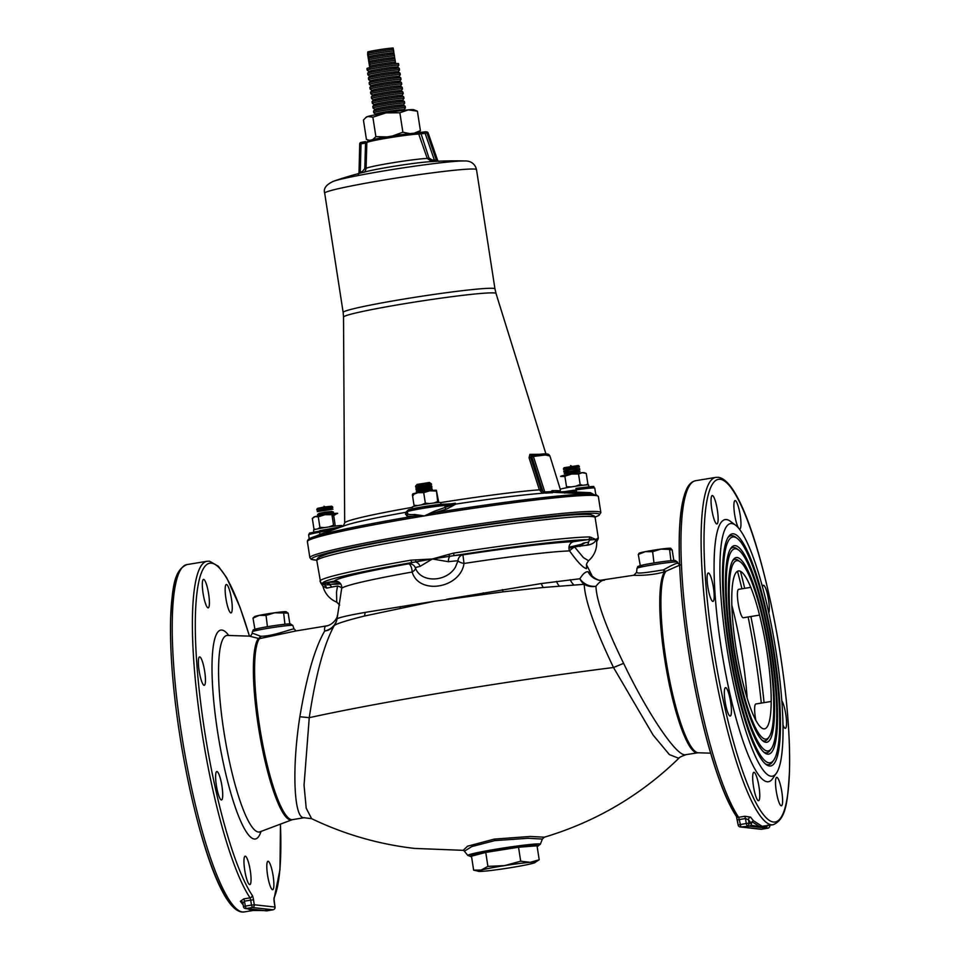 <?xml version="1.0" encoding="UTF-8"?>
<svg xmlns="http://www.w3.org/2000/svg" width="960" height="960" viewBox="0 0 960 960"><rect width="100%" height="100%" fill="white"/><g stroke="black" fill="none" stroke-linecap="round" stroke-linejoin="round"><path stroke-width="1.44" d="M402.468 88.92L402.228 87.336A16.008 0.828 171.2 0 0 402.204 87.3L400.38 85.968A14.4 0.744 171.2 0 0 386.532 87.396A14.4 0.744 171.2 0 0 371.952 90.372L370.62 92.196A16.008 0.828 171.2 0 0 370.596 92.232L370.848 93.816A16.008 0.828 171.2 0 0 370.872 93.852A16.008 0.828 171.2 0 1 387.06 90.468A16.008 0.828 171.2 0 1 402.468 88.92A16.008 0.828 171.2 0 1 402.456 88.968L401.16 90.744M402.204 87.3A16.008 0.828 171.2 0 0 386.82 88.896A16.008 0.828 171.2 0 0 370.62 92.196M403.2 93.66L402.96 92.076A16.008 0.828 171.2 0 0 402.936 92.04L401.112 90.708A14.4 0.744 171.2 0 0 387.264 92.136A14.4 0.744 171.2 0 0 372.684 95.112L371.352 96.924A16.008 0.828 171.2 0 0 371.328 96.972L371.58 98.556A16.008 0.828 171.2 0 0 371.604 98.592A16.008 0.828 171.2 0 1 387.792 95.208A16.008 0.828 171.2 0 1 403.2 93.66A16.008 0.828 171.2 0 1 403.188 93.696L401.892 95.472M402.936 92.04A16.008 0.828 171.2 0 0 387.552 93.624A16.008 0.828 171.2 0 0 371.352 96.924M403.356 104.952L404.664 103.176A16.008 0.828 171.2 0 0 404.676 103.128L404.424 101.556A16.008 0.828 171.2 0 0 404.4 101.52A16.008 0.828 171.2 0 0 389.016 103.104A16.008 0.828 171.2 0 0 372.816 106.404L374.148 104.58A14.4 0.744 171.2 0 1 388.728 101.616A14.4 0.744 171.2 0 1 402.576 100.188L403.92 98.436A16.008 0.828 171.2 0 0 403.944 98.4L403.692 96.816A16.008 0.828 171.2 0 0 403.668 96.78L401.844 95.448A14.4 0.744 171.2 0 0 387.996 96.876A14.4 0.744 171.2 0 0 373.416 99.852L372.084 101.664A16.008 0.828 171.2 0 0 372.072 101.712L372.312 103.296A16.008 0.828 171.2 0 0 372.336 103.332L374.124 104.628M403.668 96.78A16.008 0.828 171.2 0 0 388.284 98.364A16.008 0.828 171.2 0 0 372.084 101.664M403.944 98.4A16.008 0.828 171.2 0 0 388.524 99.948A16.008 0.828 171.2 0 0 372.312 103.296M372.816 106.404A16.008 0.828 171.2 0 0 372.804 106.452L373.044 108.024A16.008 0.828 171.2 0 0 373.068 108.072L374.856 109.368M404.676 103.128A16.008 0.828 171.2 0 0 389.256 104.688A16.008 0.828 171.2 0 0 373.044 108.024M404.088 109.692L405.396 107.916A16.008 0.828 171.2 0 0 405.408 107.868L405.156 106.296A16.008 0.828 171.2 0 0 405.132 106.248L403.308 104.916A14.4 0.744 171.2 0 0 389.46 106.356A14.4 0.744 171.2 0 0 374.88 109.32L373.548 111.144A16.008 0.828 171.2 0 0 373.536 111.192L373.776 112.764A16.008 0.828 171.2 0 0 373.812 112.8L375.588 114.108M405.132 106.248A16.008 0.828 171.2 0 0 389.748 107.844A16.008 0.828 171.2 0 0 373.548 111.144M405.408 107.868A16.008 0.828 171.2 0 0 389.988 109.416A16.008 0.828 171.2 0 0 373.776 112.764M404.808 110.22L404.04 109.656A14.4 0.744 171.2 0 0 390.192 111.096A14.4 0.744 171.2 0 0 375.612 114.06L375.06 114.828M400.416 86.004L401.724 84.228A16.008 0.828 171.2 0 0 401.736 84.18A16.008 0.828 171.2 0 0 386.328 85.728A16.008 0.828 171.2 0 0 370.116 89.076A16.008 0.828 171.2 0 0 370.14 89.112L371.916 90.42M401.736 84.18L401.496 82.596A16.008 0.828 171.2 0 0 401.472 82.56A16.008 0.828 171.2 0 0 386.076 84.156A16.008 0.828 171.2 0 0 369.876 87.456A16.008 0.828 171.2 0 0 369.864 87.492L370.116 89.076M400.728 77.82A16.008 0.828 171.2 0 0 385.344 79.416A16.008 0.828 171.2 0 0 369.144 82.716L370.488 80.892A14.4 0.744 171.2 0 1 385.068 77.928A14.4 0.744 171.2 0 1 398.916 76.5L400.728 77.82A16.008 0.828 171.2 0 1 400.764 77.868L401.004 79.44A16.008 0.828 171.2 0 1 400.992 79.488L399.684 81.264A14.4 0.744 171.2 0 0 385.8 82.668A14.4 0.744 171.2 0 0 371.22 85.632L369.876 87.456M401.004 79.44A16.008 0.828 171.2 0 0 385.596 81A16.008 0.828 171.2 0 0 369.372 84.336A16.008 0.828 171.2 0 0 369.408 84.384L371.184 85.68M369.144 82.716A16.008 0.828 171.2 0 0 369.132 82.764L369.372 84.336M398.952 76.524L400.26 74.748A16.008 0.828 171.2 0 0 400.272 74.7A16.008 0.828 171.2 0 0 384.864 76.26A16.008 0.828 171.2 0 0 368.64 79.596A16.008 0.828 171.2 0 0 368.676 79.644L370.452 80.94M400.272 74.7L400.032 73.128A16.008 0.828 171.2 0 0 399.996 73.092A16.008 0.828 171.2 0 0 384.612 74.676A16.008 0.828 171.2 0 0 368.412 77.976A16.008 0.828 171.2 0 0 368.4 78.024L368.64 79.596M399.996 73.092L398.172 71.76A14.4 0.744 171.2 0 0 384.324 73.188A14.4 0.744 171.2 0 0 369.744 76.152L368.412 77.976M398.22 71.784L399.528 70.008A16.008 0.828 171.2 0 0 399.54 69.972A16.008 0.828 171.2 0 0 384.12 71.52A16.008 0.828 171.2 0 0 367.908 74.868A16.008 0.828 171.2 0 0 367.944 74.904L369.72 76.2M399.54 69.972L399.3 68.388A16.008 0.828 171.2 0 0 399.264 68.352A16.008 0.828 171.2 0 0 383.88 69.936A16.008 0.828 171.2 0 0 367.68 73.236A16.008 0.828 171.2 0 0 367.668 73.284L367.908 74.868M399.264 68.352L397.44 67.02A14.4 0.744 171.2 0 0 383.592 68.448A14.4 0.744 171.2 0 0 369.012 71.424L367.68 73.236M397.488 67.056L398.796 65.28A16.008 0.828 171.2 0 0 398.808 65.232A16.008 0.828 171.2 0 0 383.388 66.78A16.008 0.828 171.2 0 0 367.176 70.128A16.008 0.828 171.2 0 0 367.2 70.164L368.988 71.46M395.148 60.468L395.64 63.624A16.008 0.828 171.2 0 0 383.148 65.196A16.008 0.828 171.2 0 0 370.344 67.5L369.852 64.332A16.008 0.828 -8.8 0 1 382.656 62.04A16.008 0.828 -8.8 0 1 395.148 60.468L394.896 58.884A16.008 0.828 171.2 0 0 382.416 60.468A16.008 0.828 171.2 0 0 369.612 62.76L369.852 64.332M367.176 70.128L366.936 68.544A16.008 0.828 -8.8 0 1 370.344 67.5M368.388 54.864A16.008 0.828 171.2 0 1 381.192 52.572A16.008 0.828 171.2 0 1 393.684 50.988L393.852 52.74A14.4 0.744 171.2 0 0 381.396 54.24A14.4 0.744 171.2 0 0 368.556 56.604L367.824 51.876L367.656 54.36L369.864 68.568M394.164 54.144A16.008 0.828 171.2 0 0 381.684 55.728A16.008 0.828 171.2 0 0 368.868 58.02L369.12 59.604A16.008 0.828 171.2 0 1 381.924 57.3A16.008 0.828 171.2 0 1 394.416 55.728L393.852 52.74M393.684 50.988L393.432 49.416A16.008 0.828 171.2 0 0 380.952 50.988A16.008 0.828 171.2 0 0 368.136 53.28M393.432 49.416L393.12 48A14.4 0.744 171.2 0 0 380.664 49.5A14.4 0.744 171.2 0 0 367.824 51.876M394.416 55.728L394.584 57.48A14.4 0.744 171.2 0 0 382.128 58.98A14.4 0.744 171.2 0 0 369.288 61.344L369.12 59.604M394.584 57.48L394.896 58.884M395.316 62.208A14.4 0.744 171.2 0 0 382.86 63.708A14.4 0.744 171.2 0 0 370.02 66.084M395.64 63.624A16.008 0.828 -8.8 0 1 398.556 63.648L398.808 65.232M369.612 62.76L369.288 61.344M368.868 58.02L368.556 56.604M534.204 862.932L539.196 859.776L530.232 862.32A28.8 1.488 -8.8 0 1 534.204 862.932A28.8 1.488 -8.8 0 1 532.344 863.496A28.8 1.488 -8.8 0 1 508.812 867.972A28.8 1.488 -8.8 0 1 483.168 871.272A28.8 1.488 -8.8 0 1 479.316 871.44A28.8 1.488 -8.8 0 1 481.056 870.096L473.64 870.144L479.316 871.44M520.692 861.192L504.588 865.62A28.8 1.488 -8.8 0 1 530.232 862.32L520.692 861.192L518.532 847.236L537.036 845.808L539.196 859.776M518.532 847.236L485.748 852.42L471.48 856.188L473.64 870.144M504.588 865.62A28.8 1.488 171.2 0 0 481.056 870.096L487.908 866.376L504.588 865.62M485.748 852.42L487.908 866.376M464.712 160.968A68.988 3.564 171.2 0 0 464.556 160.956A68.988 3.564 171.2 0 0 385.836 170.604A68.988 3.564 171.2 0 0 333.444 181.26L333.444 181.26A68.988 3.564 171.2 0 0 333.228 181.332M406.512 515.628A1.596 1.584 142.7 0 0 407.736 513.84C408.3 514.56 410.616 514.776 414.684 514.5L424.452 515.916L434.304 511.26L454.992 503.892A1.596 1.548 -135.1 0 0 455.916 504.06L446.856 508.98L424.452 515.916L413.964 516.144C409.584 516.492 407.1 516.312 406.512 515.628L405.396 512.388L407.1 511.476M324.684 193.14A76.812 3.96 171.2 0 1 385.764 179.748A76.812 3.96 171.2 0 1 476.496 169.632C475.404 164.676 471.54 160.668 464.556 160.956L464.556 160.956A372.852 372.852 0 0 0 428.868 161.772A36.396 1.872 171.2 0 0 391.416 166.704A36.396 1.872 171.2 0 0 367.716 171.24A372.852 372.852 0 0 0 333.444 181.26C326.172 184.632 323.256 188.592 324.684 193.14L343.152 312.408A76.812 3.96 -8.8 0 1 404.232 299.016A76.812 3.96 -8.8 0 1 494.964 288.9L496.02 293.472A77.16 3.984 171.2 0 0 404.88 303.648A77.16 3.984 171.2 0 0 343.524 317.076L344.676 523.008L343.116 526.344M434.172 161.436L434.316 159.912L425.124 133.356L418.728 134.052A27.444 1.416 171.2 0 0 388.656 137.868A27.444 1.416 171.2 0 0 366.84 142.608L366.072 168.54A32.148 1.656 -8.8 0 1 391.644 162.936A32.148 1.656 -8.8 0 1 427.26 158.448L418.728 134.052A1.596 1.464 -92.1 0 0 417.288 132.996L417.288 132.996A1.596 1.464 -92.1 0 0 417.108 133.008L426.012 131.904M360.468 173.052L360.288 172.128L358.2 174.324M362.568 172.512L362.388 171.552L364.788 168.528L366.072 168.54A32.148 1.656 -8.8 0 1 366.072 168.528C365.388 171.108 364.632 172.38 363.816 172.344M365.448 142.008L362.316 142.524L362.772 143.64M362.388 171.552A374.4 367.272 96.3 0 0 360.288 172.128L361.056 142.38L365.58 141.636L365.532 143.184L359.724 143.928L359.016 172.956M425.172 131.808L425.124 133.356L426.912 132.852A1.596 1.572 -83.7 0 0 425.184 131.808L388.74 136.608A25.872 1.332 -8.8 0 1 417.108 133.008M425.604 131.796L426.84 131.94A1.596 1.572 96.3 0 1 428.148 132.984L437.64 160.404L438.876 161.448M437.424 161.256A1.596 1.572 93.9 0 1 436.404 160.272A358.452 62.664 -110 0 1 437.016 160.32A358.452 62.664 -110 0 1 437.64 160.404L428.148 132.984L426.912 132.852L436.404 160.272L434.316 159.912A374.4 367.272 96.3 0 0 432.156 160.056L428.964 157.944L420.66 132.552M364.788 168.528L365.532 143.184L366.84 142.608A1.596 1.596 -155.6 0 1 366.972 141.996L368.472 140.808L388.74 136.608A25.872 1.332 -8.8 0 0 368.184 141.072L367.8 141.204M434.172 161.424L434.004 160.26L432.588 160.02M428.964 157.944L427.26 158.448L431.94 161.616M432.156 160.056L432.024 161.556M366.252 162.6L366.072 168.528M531.864 455.352C548.508 452.7 548.364 454.368 549.132 454.836L549.924 455.976L545.388 454.992L533.412 456.444A1.596 1.356 80.1 0 0 531.672 455.4L532.068 455.328M529.884 454.368A1.596 1.356 80.1 0 0 531.444 455.46L531.444 455.46A1.596 1.356 80.1 0 0 531.636 455.412L530.592 457.284L540.936 489.384L542.856 491.364L531.828 456.888L533.412 456.444L544.788 491.976A1.596 1.368 -94 0 0 546.06 493.092L542.064 492.804L539.364 489.828L529.044 457.728L529.884 454.368L546.204 454.296M434.304 511.26L435.108 512.664A145.944 7.524 171.2 0 1 591.576 494.028A1.596 1.188 92.2 0 1 590.46 492.66L595.56 495.528L591.576 494.028L552.744 492.312A1.596 1.176 8.6 0 1 551.256 491.616L551.976 490.68A111.048 5.724 -8.8 0 1 559.548 490.872M553.428 491.796L553.488 491.784A1.596 1.476 88.2 0 1 551.976 490.68M564.816 493.116L564.768 491.616L590.46 492.66M576.66 493.512L576.276 489.888L564.768 491.616A14.4 0.744 171.2 0 0 575.808 490.128A14.4 0.744 171.2 0 0 576.312 490.056M320.052 534.6A1.596 0.672 68.1 0 0 319.968 534.336L319.644 532.2A1.596 0.696 -100.2 0 1 320.052 530.592A1.596 0.696 -100.2 0 1 320.1 530.592L341.976 526.644L309.624 533.028L308.628 534.852A20.004 1.032 171.2 0 1 319.644 532.2L338.532 527.892M330.132 530.952A1.596 0.672 68.3 0 0 329.988 530.34L315.696 536.184M406.296 511.848L406.212 511.932A1.596 1.56 -138.8 0 1 405.396 512.388A111.312 5.736 171.2 0 0 344.916 525.576L312.816 537.228A145.944 7.524 171.2 0 1 413.964 516.144A1.596 1.056 85.4 0 0 414.684 514.5M405.432 514.224A1.596 1.584 142.1 0 0 406.656 512.436L407.736 513.84L407.4 511.716A1.596 1.596 -133.9 0 1 407.868 510.324L406.248 511.884M406.212 511.932L407.4 511.716A20.004 1.032 171.2 0 1 423.276 508.308A20.004 1.032 171.2 0 1 444.864 505.536A1.596 1.44 -92.7 0 0 443.196 504.216A18.408 0.948 -8.8 0 0 423.336 506.76M454.992 503.892L455.1 503.796A1.596 1.44 -92.7 0 0 454.296 503.688L455.304 503.196L455.916 504.06A111.312 5.736 171.2 0 1 543.768 493.14L543.564 491.748L544.788 491.976A111.192 5.736 -8.8 0 1 551.256 491.616A1.596 1.452 87.8 0 0 552.6 492.732A112.452 5.796 171.2 0 0 546.06 493.092M451.62 506.604A1.596 1.428 -116.2 0 1 449.964 505.296L444.864 505.536L445.188 507.672A1.596 1.428 -116.6 0 0 446.856 508.98M595.788 494.484L594.756 488.064A20.004 1.032 171.2 0 0 576.276 489.888L575.94 488.4C601.872 485.28 590.796 486.432 594.756 488.064M552.744 492.312L564.768 491.616M531.828 456.888L529.044 457.728M540.936 489.384L539.364 489.828A107.52 5.544 171.2 0 0 440.748 502.584A14.4 0.744 171.2 0 0 440.712 502.536A14.4 0.744 171.2 0 0 425.94 504.132A14.4 0.744 171.2 0 0 412.284 506.988L412.56 508.776M542.856 491.364L543.564 491.748M571.548 466.116L570.612 465.6L571.548 466.116M563.424 468.636L564.096 467.724L578.304 465.528L579.216 466.188L563.424 468.636L563.544 469.452L579.36 467.004L563.544 469.452M569.412 468.132L573.372 467.52M579.78 469.764L579.6 468.576L571.104 469.476L563.784 471.024L563.976 472.212L579.78 469.764L563.976 472.212M579.984 471.312L571.524 471.516L564.252 473.748L579.984 471.312L564.252 473.748M564.876 476.196L561.744 475.92A12 0.624 171.2 0 1 571.548 474.048A12 0.624 171.2 0 1 582.228 472.68L586.248 473.436L584.232 472.656A12 0.624 171.2 0 0 582.228 472.68L578.544 474.024L571.548 474.048L564.876 476.196L566.508 486.708L571.308 486.912M586.248 473.436L587.88 483.96L586.848 484.884M578.544 474.024L580.164 484.548L582.792 485.268M585.852 484.956L587.88 483.96M575.64 486.228L580.164 484.548M561.744 475.92A12 0.624 171.2 0 0 562.62 476.412A12 0.624 171.2 0 0 564.876 476.184M562.62 476.412L564.948 476.616M365.628 117.672L367.824 116.484A24 1.236 171.2 0 1 386.04 112.86L399.864 112.776L408.3 109.86L417.396 111.18L413.688 109.704A24 1.236 171.2 0 0 408.3 109.86A24 1.236 171.2 0 0 386.04 112.86L372.876 117.192L367.824 116.484A24 1.236 171.2 0 0 366.444 117.024L363.42 120.012L366.432 139.464L369.756 140.388M392.376 136.032L402.876 132.228L409.968 133.62M417.396 111.18L420.408 130.632L418.296 132.9M399.864 112.776L402.876 132.228M414.228 133.188L420.408 130.632M372.876 117.192L375.888 136.644L386.976 136.908M372.708 139.644L375.888 136.644M588.888 486.756L588.612 484.968A14.4 0.744 171.2 0 0 573.324 486.588A14.4 0.744 171.2 0 0 560.148 489.384L560.364 490.752M429.528 482.472L416.916 484.464L429.528 482.472M421.548 485.748L425.508 485.136M431.364 483.852L415.56 486.252L415.68 487.056L431.496 484.608L415.704 487.08M416.244 485.376L430.44 483.132L431.352 483.804M431.724 486.216L415.956 488.592L416.196 489.864M430.5 488.4L431.904 487.356L416.124 489.852M432.156 488.988L416.376 491.424M430.524 490.692L424.116 490.992L418.44 492.564M432.12 488.916L430.428 488.388L417.84 490.332L416.388 491.352M431.688 486.156L429.996 485.616L417.408 487.572L415.956 488.592M324.012 506.256L324.948 506.784L324.012 506.256M322.8 508.8L326.76 508.188M316.824 509.304L317.496 508.392L324.072 507.012L331.704 506.196L332.616 506.856L324.132 507.78L316.824 509.304L316.932 510.12L332.748 507.672L316.932 510.12M331.776 513.744L333.612 513.192L333.42 512.004L331.68 511.44L324.924 512.184L319.092 513.384L317.604 514.452L317.796 515.64L319.704 515.616M333.372 511.968L317.64 514.404M333.612 513.192L317.796 515.64M332.952 509.208L324.492 509.424L317.22 511.644L332.952 509.208L317.22 511.644M436.392 490.284L437.676 501.576L438.696 502.14L436.392 490.284A12 0.624 171.2 0 0 429.72 490.8L423.708 492.648L417.888 492.672L412.392 494.808L414.024 505.32L417.792 505.548M436.044 491.052L429.72 490.8A12 0.624 171.2 0 0 417.888 492.672A12 0.624 171.2 0 0 412.74 494.028L413.412 495.372M423.708 492.648L425.34 503.172L429.684 503.568M421.668 504.828L425.34 503.172M412.392 494.808L412.74 494.028A12 0.624 171.2 0 0 413.76 494.076M414.972 505.44L414.024 505.32L415.032 505.884M434.88 490.872A12 0.624 171.2 0 0 436.152 490.5M433.776 503.028L437.676 501.576L438.696 502.14M331.956 514.8A12 0.624 171.2 0 0 336.504 513.828A12 0.624 171.2 0 0 335.628 513.336A12 0.624 171.2 0 0 324.936 514.716L318.276 516.852A12 0.624 171.2 0 0 318.288 516.852L319.908 527.376L324.708 527.58M335.628 513.336L331.932 514.692L324.936 514.716A12 0.624 171.2 0 0 315.144 516.588L312.324 518.424L313.956 528.948L315.588 529.332M318.276 516.852L315.144 516.588A12 0.624 171.2 0 0 314.004 516.984L313.236 517.596M315.3 529.404L313.956 528.948M332.064 515.508L333.696 515.676L335.304 526.044M333.696 515.676L336.504 513.828M319.692 516.24L320.976 515.736M331.932 514.692L333.564 525.216L329.028 526.896M318.18 528.768L319.908 527.376M342.156 526.584L342.012 525.636A14.4 0.744 171.2 0 0 326.724 527.256A14.4 0.744 171.2 0 0 313.548 530.04L313.824 531.828M282.792 612.84A16.008 0.828 -8.8 0 0 286.116 611.724A16.008 0.828 -8.8 0 0 285.696 611.664A16.008 0.828 -8.8 0 0 274.632 612.78A16.008 0.828 -8.8 0 0 259.308 615.348A16.008 0.828 -8.8 0 0 254.616 616.608L253.008 618.108L259.308 615.348L266.052 615.42L274.632 612.78L283.644 612.96L284.94 624.252M266.052 615.42L267.432 626.712M253.008 618.108L254.904 629.292M283.116 612.888L288.18 613.2L286.116 611.724M288.18 613.2L289.836 623.916M639.36 553.344L638.28 554.484L645.24 551.664L652.644 551.664L660.9 549.12L669.588 549.408L670.668 548.28A16.008 0.828 -8.8 0 1 670.752 548.304A16.008 0.828 -8.8 0 1 669.876 548.808M638.88 553.464L639.252 553.176A16.008 0.828 -8.8 0 1 645.24 551.664A16.008 0.828 -8.8 0 1 660.9 549.12A16.008 0.828 -8.8 0 1 670.668 548.28L670.752 548.304M652.644 551.664L653.976 562.968M669.588 549.408L670.92 560.688M638.28 554.484L640.284 565.656M670.668 548.28L672.18 549.96L669.636 549.672M672.18 549.96L673.812 560.496M316.812 560.64C316.584 559.608 317.364 558.396 319.14 557.016L326.712 554.172C337.752 550.92 356.388 546.816 382.632 541.872C427.32 533.592 472.932 526.464 519.48 520.476L563.712 515.604C576.9 514.452 585.804 514.116 590.388 514.584C593.964 515.568 595.548 516.552 595.128 517.548A140.82 7.26 171.2 0 0 592.452 516.588A140.82 7.26 171.2 0 0 441.756 533.976A140.82 7.26 171.2 0 0 316.812 560.64L320.652 582.588A2.4 2.4 -40.8 0 0 322.836 583.392A28.668 1.476 -8.8 0 1 334.392 581.136A6.396 6.384 -154.6 0 1 341.676 588.48L337.056 618.804C339.3 617.436 348.66 615.3 365.16 612.396L434.388 601.26L364.368 616.056C347.064 620.352 337.032 623.508 334.284 625.512C324.084 643.992 315.744 674.712 309.252 717.672L304.044 785.232L306.204 808.188L311.628 818.676C344.148 834.276 378.42 844.2 414.444 848.412L463.632 850.356L464.4 851.22L471.78 846.588L494.76 840.624L528.228 838.272L542.352 839.076L544.344 837.204C595.704 821.784 640.524 795.492 678.804 758.304L669.396 754.608L653.112 735.072L613.512 667.5C594.876 628.68 585.108 600.948 584.184 584.304L543.276 587.484L503.124 591.84L434.388 601.26M586.572 565.176L586.488 568.644C583.02 567.816 577.392 561.9 569.58 550.896A6.396 5.856 87.9 0 1 573.792 541.656A28.668 1.476 -8.8 0 1 587.868 539.676A138.42 7.14 171.2 0 0 454.02 555.624L432.324 558.984L420.072 566.388A22.416 1.152 171.2 0 0 415.38 567.828C420.648 583.38 446.952 582.204 455.544 566.892L457.968 560.808A6.396 2.22 -167.7 0 0 459.708 562.08A6.396 2.22 -167.7 0 0 464.028 563.472C460.356 588.408 418.932 595.308 412.176 572.028A120.576 6.216 171.2 0 0 341.676 588.48A6.396 1.872 -170.4 0 0 337.524 586.008A22.416 1.152 171.2 0 0 334.56 586.548A22.416 1.152 171.2 0 0 326.772 588.168L322.968 586.26A22.968 22.968 0 0 0 336.756 602.148L336.528 592.152L337.524 586.008M334.392 581.136A126.66 6.528 171.2 0 1 408.432 563.844A6.396 6.396 2.1 0 1 415.38 567.828A6.396 2.88 -21.9 0 1 415.092 569.436A6.396 2.88 -21.9 0 1 412.176 572.028A6.396 2.556 79.9 0 0 411.996 570.072A6.396 2.556 79.9 0 0 408.432 563.844A28.668 1.476 -8.8 0 1 412.212 562.512A138.42 7.14 171.2 0 0 322.836 583.392M573.792 541.656A126.66 6.528 171.2 0 0 462.912 554.856A6.396 5.916 -91.6 0 0 457.968 560.808A22.416 1.152 171.2 0 0 456.468 560.88A22.416 1.152 171.2 0 0 448.428 561.708L432.324 558.984L448.824 554.376L449.736 556.62A6.396 3.192 -97.1 0 0 448.428 561.708M326.616 587.784L327.228 588.06M574.548 546.924L583.488 557.7L588.576 560.7A22.968 22.968 0 0 0 596.664 541.668L596.004 539.484C595.32 542.196 592.704 544.056 588.144 545.076A22.416 1.152 171.2 0 0 574.548 546.924A6.396 1.008 -33 0 0 569.58 550.896A120.576 6.216 171.2 0 0 464.028 563.472L462.912 554.856A28.668 1.476 -8.8 0 0 454.02 555.624L453.564 553.14A140.82 7.26 -8.8 0 1 589.728 536.928A2.4 2.256 89.4 0 1 587.868 539.676M589.728 536.928L596.004 539.484L598.2 537.864A2.4 2.4 139.2 0 1 597.756 539.652M340.056 583.104A28.668 1.476 -8.8 0 1 331.164 584.304A2.4 2.256 89.4 0 1 328.572 582.324L323.028 584.496L320.448 582.072M730.08 716.064A14.4 2.7 -99.4 0 1 725.16 701.916A14.4 2.7 -99.4 0 1 725.532 687.636A14.4 2.7 -99.4 0 1 725.676 687.636A14.4 2.7 -99.4 0 1 730.596 701.784A14.4 2.7 -99.4 0 1 730.224 716.064A14.4 2.7 -99.4 0 1 730.08 716.064M781.26 805.8A14.4 2.7 -99.4 0 1 776.34 791.652A14.4 2.7 -99.4 0 1 776.712 777.372A14.4 2.7 -99.4 0 1 776.856 777.372A14.4 2.7 -99.4 0 1 781.776 791.52A14.4 2.7 -99.4 0 1 781.404 805.8A14.4 2.7 -99.4 0 1 781.26 805.8M762.504 586.86A14.4 2.7 -99.4 0 1 763.416 585.264A14.4 2.7 -99.4 0 1 763.56 585.264A14.4 2.7 -99.4 0 1 768.096 597.216A14.4 2.7 -99.4 0 1 768.804 612.876M743.424 617.736A14.4 2.7 -99.4 0 1 743.292 617.772A14.4 2.7 -99.4 0 1 743.148 617.784A14.4 2.7 -99.4 0 1 738.228 603.636A14.4 2.7 -99.4 0 1 738.6 589.356A14.4 2.7 -99.4 0 1 738.744 589.356M716.784 523.956A14.4 2.7 -99.4 0 1 711.864 509.808A14.4 2.7 -99.4 0 1 712.236 495.528A14.4 2.7 -99.4 0 1 712.38 495.528A14.4 2.7 -99.4 0 1 717.3 509.676A14.4 2.7 -99.4 0 1 716.928 523.956A14.4 2.7 -99.4 0 1 716.784 523.956M636.984 572.436C636.636 573.78 645.42 572.916 663.36 569.844L663.912 569.628C671.088 565.572 675.66 563.424 677.64 563.172L680.352 565.044M737.664 560.664A90.408 16.932 80.6 0 0 734.016 647.964A90.408 16.932 80.6 0 0 765.288 739.128A90.408 16.932 80.6 0 0 769.104 736.944A90.408 16.932 80.6 0 0 768.18 647.136A90.408 16.932 80.6 0 0 740.22 561.792A90.408 16.932 80.6 0 0 737.664 560.664M740.22 561.792L738.468 560.496A92.016 17.232 80.6 0 0 735.864 559.344A92.016 17.232 80.6 0 0 732.624 560.76M762.24 740.364A92.016 17.232 80.6 0 0 763.98 740.964A92.016 17.232 80.6 0 0 767.856 738.744L769.104 736.944M765.78 742.284A93.612 17.532 80.6 0 0 769.548 651.9A93.612 17.532 80.6 0 0 737.172 557.508A93.612 17.532 80.6 0 0 733.224 559.764A93.612 17.532 80.6 0 0 734.172 652.752A93.612 17.532 80.6 0 0 763.128 741.108A93.612 17.532 80.6 0 0 765.78 742.284M735.828 548.82A102.42 19.176 80.6 0 0 731.7 647.7A102.42 19.176 80.6 0 0 767.124 750.972A102.42 19.176 80.6 0 0 771.432 748.5A102.42 19.176 80.6 0 0 770.4 646.776A102.42 19.176 80.6 0 0 738.72 550.104A102.42 19.176 80.6 0 0 735.828 548.82M738.72 550.104L736.968 548.796A104.016 19.476 80.6 0 0 734.028 547.5A104.016 19.476 80.6 0 0 730.272 549.192M763.728 752.076A104.016 19.476 80.6 0 0 765.816 752.808A104.016 19.476 80.6 0 0 770.196 750.288L771.432 748.5M767.604 754.128A105.612 19.776 80.6 0 0 771.864 652.152A105.612 19.776 80.6 0 0 735.336 545.664A105.612 19.776 80.6 0 0 730.884 548.208A105.612 19.776 80.6 0 0 731.964 653.112A105.612 19.776 80.6 0 0 764.616 752.808A105.612 19.776 80.6 0 0 767.604 754.128M733.992 536.976A114.42 21.42 80.6 0 0 729.384 647.448A114.42 21.42 80.6 0 0 768.948 762.816A114.42 21.42 80.6 0 0 773.772 760.056A114.42 21.42 80.6 0 0 772.608 646.404A114.42 21.42 80.6 0 0 737.232 538.404A114.42 21.42 80.6 0 0 733.992 536.976M737.232 538.404L735.48 537.108A116.016 21.72 80.6 0 0 732.192 535.656A116.016 21.72 80.6 0 0 727.932 537.624M765.228 763.776A116.016 21.72 80.6 0 0 767.652 764.652A116.016 21.72 80.6 0 0 772.536 761.844L773.772 760.056M769.44 765.972A117.612 22.02 80.6 0 0 774.18 652.404A117.612 22.02 80.6 0 0 733.5 533.82A117.612 22.02 80.6 0 0 728.544 536.652A117.612 22.02 80.6 0 0 729.744 653.484A117.612 22.02 80.6 0 0 766.116 764.496A117.612 22.02 80.6 0 0 769.44 765.972M731.916 523.548A128.016 23.976 80.6 0 0 726.756 647.16A128.016 23.976 80.6 0 0 771.036 776.232A128.016 23.976 80.6 0 0 776.424 773.148A128.016 23.976 80.6 0 0 775.128 645.996A128.016 23.976 80.6 0 0 735.528 525.156A128.016 23.976 80.6 0 0 731.916 523.548M735.528 525.156L730.284 521.244A132.816 24.876 80.6 0 0 726.528 519.576A132.816 24.876 80.6 0 0 721.176 647.82A132.816 24.876 80.6 0 0 767.112 781.74A132.816 24.876 80.6 0 0 772.716 778.536L776.424 773.148M712.824 601.428A14.4 2.7 -99.4 0 1 707.904 587.28A14.4 2.7 -99.4 0 1 708.288 573A14.4 2.7 -99.4 0 1 708.432 573A14.4 2.7 -99.4 0 1 713.352 587.148A14.4 2.7 -99.4 0 1 712.968 601.416A14.4 2.7 -99.4 0 1 712.824 601.428M738.456 527.94A14.4 2.7 -99.4 0 1 734.328 512.256A14.4 2.7 -99.4 0 1 735.072 500.616A14.4 2.7 -99.4 0 1 735.216 500.604A14.4 2.7 -99.4 0 1 740.136 514.752A14.4 2.7 -99.4 0 1 739.764 529.032A14.4 2.7 -99.4 0 1 739.62 529.032A14.4 2.7 -99.4 0 1 739.212 528.852M781.788 700.704A14.4 2.7 -99.4 0 1 786.06 716.292A14.4 2.7 -99.4 0 1 785.352 728.328A14.4 2.7 -99.4 0 1 785.208 728.328A14.4 2.7 -99.4 0 1 782.94 724.884M755.844 720.42A14.4 2.7 -99.4 0 1 755.856 703.992A14.4 2.7 -99.4 0 1 756 703.992M758.424 800.724A14.4 2.7 -99.4 0 1 753.504 786.564A14.4 2.7 -99.4 0 1 753.876 772.296A14.4 2.7 -99.4 0 1 754.02 772.296A14.4 2.7 -99.4 0 1 758.94 786.444A14.4 2.7 -99.4 0 1 758.568 800.712A14.4 2.7 -99.4 0 1 758.424 800.724M750.624 817.14L744.816 816.264L738.612 817.284A2.4 2.184 145.9 0 1 736.44 816.408C731.868 809.628 727.212 800.256 722.484 788.28C709.788 755.484 699.096 713.784 690.408 663.18C684.024 624.924 680.34 589.86 679.368 557.988C678.456 524.652 680.892 501.684 686.64 489.084C688.8 484.356 691.812 481.56 695.688 480.696A176.028 32.964 80.6 0 0 686.916 626.316A176.028 32.964 80.6 0 0 738.612 817.284L739.272 819.564L737.364 819.984L738.132 824.94L746.244 823.5L745.476 818.544L748.512 819.768A2.4 2.208 144 0 1 750.624 817.14A176.028 32.964 80.6 0 0 753.528 820.764L762.084 826.296L759.756 826.68L766.884 826.98L767.328 825.192M679.62 565.188L664.572 571.848C648.372 576.6 630.288 575.1 634.344 575.268M252.612 633.264L260.7 636.252C273.156 636.384 291.852 628.56 294.036 628.992L292.836 625.488A20.484 1.056 171.2 0 0 292.452 625.356A20.484 1.056 171.2 0 0 270.672 627.864A20.484 1.056 171.2 0 0 252.36 631.752L252.192 633.312C251.112 635.736 250.092 636.672 249.132 636.12L227.616 635.424A99.588 18.648 80.6 0 0 224.016 732.36A99.588 18.648 80.6 0 0 258.336 832.008A99.588 18.648 80.6 0 0 259.992 831.804L259.452 832.104M204.108 685.32A14.4 2.7 -99.4 0 1 199.188 671.172A14.4 2.7 -99.4 0 1 199.56 656.892A14.4 2.7 -99.4 0 1 199.704 656.892A14.4 2.7 -99.4 0 1 204.636 671.04A14.4 2.7 -99.4 0 1 204.252 685.308A14.4 2.7 -99.4 0 1 204.108 685.32M208.056 607.848A14.4 2.7 -99.4 0 1 203.136 593.7A14.4 2.7 -99.4 0 1 203.52 579.42A14.4 2.7 -99.4 0 1 203.664 579.42A14.4 2.7 -99.4 0 1 208.584 593.568A14.4 2.7 -99.4 0 1 208.2 607.836A14.4 2.7 -99.4 0 1 208.056 607.848M230.904 612.924A14.4 2.7 -99.4 0 1 225.972 598.776A14.4 2.7 -99.4 0 1 226.356 584.496A14.4 2.7 -99.4 0 1 226.5 584.496A14.4 2.7 -99.4 0 1 231.42 598.644A14.4 2.7 -99.4 0 1 231.048 612.924A14.4 2.7 -99.4 0 1 230.904 612.924M272.544 889.692A14.4 2.7 -99.4 0 1 267.624 875.544A14.4 2.7 -99.4 0 1 267.996 861.264A14.4 2.7 -99.4 0 1 268.14 861.264A14.4 2.7 -99.4 0 1 273.06 875.412A14.4 2.7 -99.4 0 1 272.688 889.68A14.4 2.7 -99.4 0 1 272.544 889.692M249.708 884.604A14.4 2.7 -99.4 0 1 244.776 870.456A14.4 2.7 -99.4 0 1 245.16 856.188A14.4 2.7 -99.4 0 1 245.304 856.176A14.4 2.7 -99.4 0 1 250.224 870.324A14.4 2.7 -99.4 0 1 249.84 884.604A14.4 2.7 -99.4 0 1 249.708 884.604M221.352 799.956A14.4 2.7 -99.4 0 1 216.432 785.808A14.4 2.7 -99.4 0 1 216.816 771.528A14.4 2.7 -99.4 0 1 216.96 771.528A14.4 2.7 -99.4 0 1 221.88 785.676A14.4 2.7 -99.4 0 1 221.496 799.956A14.4 2.7 -99.4 0 1 221.352 799.956M251.808 910.452L264.396 910.56L256.464 909.684L251.808 910.452L247.608 908.784M259.14 638.172L259.872 638.328M311.628 818.676L303.588 817.692C293.796 817.608 291.852 767.46 299.856 716.736C306.636 676.332 314.916 647.76 324.708 631.008A16.008 15.192 177.7 0 0 337.056 618.804A16.008 15.936 -124.5 0 1 334.284 625.512A16.008 14.544 31.8 0 1 324.708 631.008C324.216 627.372 325.08 625.668 327.276 625.908M463.14 850.368L467.52 846.216L494.268 839.112L530.292 836.448L544.344 837.204M604.464 580.2C602.148 579.984 599.304 582.012 595.92 586.284C596.616 601.296 605.844 626.988 623.616 663.348C645.444 709.152 674.832 754.776 684.876 754.812L697.728 752.82A92.808 17.376 -99.4 0 1 696.816 752.844A92.808 17.376 -99.4 0 1 666.564 670.344A92.808 17.376 -99.4 0 1 664.572 571.848A3.204 0.864 75.5 0 1 663.36 569.844M446.688 599.232L541.284 583.548L579.876 578.76C582.876 573.864 585.588 571.512 588.024 571.716A16.008 15.696 -83.7 0 0 600.264 580.308L633.9 575.22L636.552 572.412L637.008 568.32A20.484 1.056 171.2 0 1 655.32 564.432A20.484 1.056 171.2 0 1 677.088 561.924A20.484 1.056 171.2 0 1 677.472 562.056L678.084 563.412M588.024 571.716L591.756 575.124L586.56 564.84M299.856 716.736L309.252 717.672C384.732 701.184 508.668 680.736 613.512 667.5L623.616 663.348M326.412 625.92L326.412 625.92C334.392 624.672 338.364 615.252 337.224 615.78M326.364 625.932L296.004 630.936L259.404 638.664L249.372 636.132M250.128 909.108L251.124 909.288M250.836 909.204L245.484 908.556A2.4 2.352 -83.7 0 0 246.12 908.532L248.532 908.808L246.792 908.376M256.464 909.684L248.532 908.808M243.42 906.504L242.808 902.856L243.42 906.552A2.4 2.352 -83.7 0 0 245.484 908.556A2.4 2.4 0 0 1 243.372 906.528L245.28 906.12L246.12 908.532L252.324 907.512A2.4 2.352 -83.7 0 0 254.28 904.764L274.98 907.056L274.212 902.136M242.892 903.156L244.512 901.152L245.28 906.12L251.484 905.088L250.716 900.132L244.512 901.152L243.852 898.872L240.36 901.296A2.4 2.208 144 0 1 242.508 902.124L242.508 902.124A2.4 2.208 144 0 1 242.796 902.676M260.22 636.204A3.204 2.076 -79.5 0 1 258.252 638.664A92.928 17.4 -99.4 0 0 260.16 737.196A92.928 17.4 -99.4 0 0 290.484 819.972A92.928 17.4 -99.4 0 0 292.032 819.78L259.992 831.804M304.524 817.668L292.572 819.636A92.808 17.376 80.6 0 1 291.648 819.66A92.808 17.376 80.6 0 1 261.396 737.16A92.808 17.376 80.6 0 1 259.404 638.664A3.204 1.932 86.8 0 0 260.7 636.252M595.92 586.284A16.008 15.144 4.9 0 1 584.184 584.304A16.008 14.316 85.7 0 1 579.876 578.76A16.008 14.352 -144.3 0 0 595.92 586.284M763.344 826.32L757.428 827.064L765.36 827.952L766.884 826.98M751.044 825.228L751.968 821.724L759.756 826.68L751.044 825.228L749.496 826.188L757.428 827.064M751.968 821.724L753.528 820.764M773.136 824.724C786.672 819.048 787.56 800.352 789.456 772.08C790.392 736.512 786.852 694.116 778.86 644.88C763.824 556.632 739.284 479.796 718.236 477.312L715.848 477.372A176.028 32.964 -99.4 0 0 711.228 651.84A176.028 32.964 -99.4 0 0 771.384 824.772A176.028 32.964 -99.4 0 0 773.136 824.724L762.084 826.296M763.692 728.856A80.016 14.988 80.6 0 0 766.92 651.6A80.016 14.988 80.6 0 0 739.248 570.936A80.016 14.988 80.6 0 0 736.032 648.18A80.016 14.988 80.6 0 0 763.692 728.856M663.912 569.628A3.204 1.092 -115.3 0 0 665.784 571.464A92.928 17.4 80.6 0 0 667.692 669.996A92.928 17.4 80.6 0 0 698.016 752.772A92.928 17.4 80.6 0 0 698.292 752.784L710.628 753.18M448.824 554.376L453.564 553.14M411.024 560.16L432.324 558.984L412.212 562.512A2.4 0.816 80.1 0 1 411.024 560.16A140.82 7.26 -8.8 0 0 319.992 581.172M319.86 558.576A138.42 7.14 -8.8 0 1 433.764 532.968A138.42 7.14 -8.8 0 1 589.764 514.596M596.652 540.66L596.004 539.484L589.968 539.916A2.4 2.22 119.5 0 0 591.396 537.396M588.144 545.076A6.396 3.972 83.5 0 1 589.968 539.916M597.996 538.128A2.4 2.376 16.6 0 1 597.936 539.184L596.664 541.668M588.564 542.148A28.668 1.476 -8.8 0 1 584.64 542.856A6.396 6.384 25.4 0 0 579.996 546.12M324.444 584.976L329.172 584.76A2.4 2.268 56.2 0 1 327.048 582.804M331.704 587.1A6.396 3.972 -96.5 0 0 329.172 584.76M320.52 582.432A2.4 2.328 -24.1 0 0 322.476 584.028L323.028 584.496M322.476 584.028A6.396 5.544 -103.9 0 1 326.772 588.168M420.072 566.388A6.396 5.004 77.5 0 0 416.124 562.164A2.4 0.744 91.7 0 1 415.644 559.848M412.344 507.324A107.52 5.544 171.2 0 0 344.676 523.008M595.032 517.116L598.956 515.436L600.852 512.628A147.216 7.596 171.2 0 0 426.936 531.996A147.216 7.596 171.2 0 0 309.876 557.664L311.268 559.368L316.776 560.196M595.932 494.496L598.356 496.536A147.216 7.596 171.2 0 0 595.56 495.528A147.216 7.596 171.2 0 0 424.452 515.916A147.216 7.596 171.2 0 0 307.38 541.584L309.876 557.664M595.02 517.092A145.62 7.512 171.2 0 0 427.488 533.616A145.62 7.512 171.2 0 0 316.776 560.16M437.64 160.404A1.596 1.572 -81.4 0 0 438.276 161.22M358.944 173.46A1.596 1.572 -86.3 0 0 359.004 173.028L359.724 143.928A1.596 1.596 0 0 1 361.056 142.38A1.596 1.572 -83.7 0 0 359.748 143.928M361.008 143.868A1.596 1.572 96.3 0 1 362.316 142.524L361.08 142.38M426.192 131.988L425.04 132.18M408.744 509.892A18.408 0.948 -8.8 0 1 423.3 506.772L454.464 503.664M451.26 503.82A109.152 5.628 -8.8 0 1 455.304 503.196M443.532 504.204L454.296 503.688M576.348 490.332L568.512 491.736M598.2 537.864A140.82 7.26 -8.8 0 1 598.308 538.08L595.128 517.548M581.568 544.224A140.82 7.26 -8.8 0 1 568.956 547.188M338.544 581.916A140.82 7.26 -8.8 0 1 328.572 582.324M773.352 822.012A173.628 32.508 80.6 0 0 780.336 654.372A173.628 32.508 80.6 0 0 720.288 479.304A173.628 32.508 80.6 0 0 713.304 646.944A173.628 32.508 80.6 0 0 773.352 822.012M242.508 911.988A176.028 32.964 80.6 0 0 244.248 911.94L241.872 912C221.016 909.636 196.5 833.472 181.428 745.56C173.4 696.516 169.8 654.12 170.616 618.384C172.428 589.38 173.352 570.264 186.972 564.588A176.028 32.964 80.6 0 0 182.352 739.056A176.028 32.964 80.6 0 0 242.508 911.988M249.408 636.108A173.628 32.508 80.6 0 0 211.572 563.196A173.628 32.508 80.6 0 0 200.64 702.456A173.628 32.508 80.6 0 0 252.192 895.248A2.4 2.184 145.9 0 1 250.056 897.852A176.028 32.964 -99.4 0 1 198.36 706.884A176.028 32.964 -99.4 0 1 207.132 561.252L209.508 561.204L218.328 566.232L226.608 577.584L239.916 607.008L249.468 636.096M261.036 831.408A105.864 19.824 -99.4 0 1 254.28 839.028A105.864 19.824 -99.4 0 1 217.668 732.288A105.864 19.824 -99.4 0 1 221.928 630.072A105.864 19.824 -99.4 0 1 228.732 635.46M537.132 846.432A34.62 1.788 171.2 0 0 497.568 850.26A34.62 1.788 171.2 0 0 471.54 856.584M471.54 856.62L467.832 855.492A36.696 1.896 -8.8 0 1 496.992 849.036A36.696 1.896 -8.8 0 1 540.336 844.26L542.352 839.076M494.268 839.112L494.856 840.612M600.264 580.308L600.264 580.308C598.476 581.16 590.424 575.376 591.756 575.124M416.268 604.068A16.008 6.096 -98.8 0 1 416.268 604.68M400.296 606.54A16.008 8.076 -99.1 0 1 400.212 607.968M365.16 612.396A16.008 12.432 -100.4 0 1 364.368 616.056M252.192 895.248A4.8 0.9 80.6 0 1 253.512 899.796L254.28 904.764L251.484 905.088L252.324 907.512L273.06 909.792A2.4 2.4 0 0 0 275.028 907.068L274.008 899.028M280.416 824.136A173.628 32.508 80.6 0 1 274.14 897.684A4.8 0.9 80.6 0 0 274.212 902.088M253.512 899.796L250.716 900.132L250.056 897.852L243.852 898.872M274.14 897.684A2.4 2.268 23.6 0 1 274.068 898.896L279.96 869.688L280.476 824.112M264.396 910.56L273.012 909.804A2.4 2.352 -83.7 0 0 274.98 907.056M273.036 909.804L266.856 910.824M266.808 910.824A2.4 2.352 96.3 0 1 266.184 910.848A2.4 2.4 0 0 0 266.832 910.824M243.096 904.728A176.028 32.964 -99.4 0 1 240.36 901.296M236.196 908.688A173.628 32.508 -99.4 0 1 181.2 743.94A173.628 32.508 -99.4 0 1 180.384 570.252M254.724 629.772A18.156 0.936 -8.8 0 1 268.824 626.484A18.156 0.936 -8.8 0 1 289.932 623.976M573.84 584.892A16.008 13.14 83.9 0 1 570.18 579.696M559.26 586.02A16.008 11.46 82.5 0 1 556.464 581.388M543.276 587.484A16.008 9.6 81.8 0 1 541.284 583.548M503.124 591.84A16.008 4.788 80.8 0 1 502.44 589.632M483.564 594.216A16.008 2.412 80.4 0 1 483.24 592.86M747.18 698.34A105.864 19.824 80.6 0 0 731.856 605.4M736.092 815.448A173.628 32.508 -99.4 0 1 686.904 640.38A173.628 32.508 -99.4 0 1 689.1 486.36M737.496 571.284A173.628 32.508 -99.4 0 1 741.924 588.804M748.128 616.98A173.628 32.508 -99.4 0 1 761.292 703.104M761.616 829.236L767.772 828.216L765.36 827.952M738.18 824.964A2.4 2.352 -83.7 0 0 740.244 826.968L760.944 829.26A2.4 2.352 -83.7 0 0 761.568 829.236L740.88 826.944L739.272 819.564L745.476 818.544L744.816 816.264M767.82 828.204L767.772 828.216A2.4 2.352 96.3 0 0 769.74 825.468L769.788 825.48A2.4 2.4 0 0 1 767.796 828.216L761.592 829.236A2.4 2.4 0 0 1 760.944 829.26M749.496 826.188L740.88 826.944A2.4 2.352 -83.7 0 1 740.244 826.968A2.4 2.4 0 0 1 738.132 824.94L736.428 816.396M749.04 823.176L751.452 823.44A178.428 33.408 -99.4 0 1 748.512 819.768L749.04 823.176L746.244 823.5L747.084 825.924A2.4 2.352 -83.7 0 0 749.04 823.176M764.076 702.636A176.028 32.964 80.6 0 0 750.9 616.524M744.72 588.348A176.028 32.964 80.6 0 0 740.448 571.284M639.372 566.352A18.156 0.936 -8.8 0 1 653.46 563.052A18.156 0.936 -8.8 0 1 674.568 560.544M769.092 825.396L769.74 825.468M585.324 545.412A138.42 7.14 171.2 0 0 588.144 544.596L585.468 545.388M580.968 544.848A126.66 6.528 171.2 0 0 584.64 542.856M331.164 584.304A138.42 7.14 171.2 0 0 340.692 583.92L330.816 584.34M372.648 95.148L370.872 93.852M373.38 99.888L371.604 98.592M399.648 81.228L401.472 82.56M402.576 100.188L404.4 101.52M423.324 506.76C406.008 509.844 408.504 509.976 407.868 510.324M309.228 538.8L308.628 534.852M307.38 541.584C307.368 539.844 309.18 538.392 312.816 537.228M598.356 496.536L600.852 512.628M549.924 455.976L560.268 489.252M531.48 455.46L532.176 455.34M496.02 293.472L545.916 453.876M343.152 312.408L343.524 317.076M476.496 169.632L494.964 288.9M579.228 466.212L579.36 467.004M431.376 483.828L431.496 484.608M416.232 485.34L415.56 486.252M431.736 486.192L431.916 487.38M417.78 490.38L416.16 489.864M432.168 488.952L432.348 490.14M416.352 491.4L416.532 492.588M332.628 506.88L332.748 507.672M440.748 502.584L441.024 504.36M738.6 589.356L750.792 587.34M637.008 568.32C638.964 565.812 635.04 567.156 643.8 564.828C653.748 562.668 674.34 559.92 675.204 560.52L677.472 562.056M755.856 703.992L771.168 701.472M715.848 477.372L695.688 480.696M252.36 631.752C254.328 629.232 250.392 630.588 259.152 628.26C269.1 626.1 289.692 623.352 290.556 623.952L292.836 625.488M244.248 911.94L253.56 910.404M467.832 855.492L464.4 851.22M537.132 846.468L540.336 844.26M266.184 910.848L263.76 910.572M242.808 902.856L242.508 902.124M186.972 564.588L207.132 561.252M296.004 630.936L294.48 629.208M678.804 758.304C679.008 757.512 681.336 756.348 685.752 754.8L685.752 754.8M743.292 617.772L759.564 615.096M588.576 560.7C586.788 563.16 586.14 564.744 586.608 565.464L586.608 565.464M596.736 541.236L598.308 538.08M579.84 546.42L581.496 544.416M581.172 544.572L568.92 548.28M336.768 602.16L339.636 605.124M322.968 586.26L320.616 582.684"/></g></svg>
